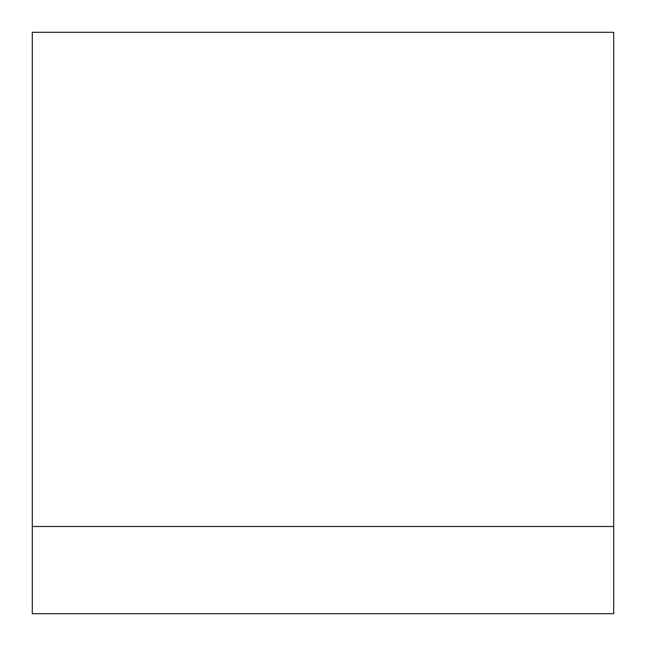 <?xml version="1.0" encoding="UTF-8"?>
<svg xmlns="http://www.w3.org/2000/svg" width="646" height="646" viewBox="0 0 646 646"><rect width="100%" height="100%" fill="white"/><g stroke="black" fill="none" stroke-linecap="round" stroke-linejoin="round"><path stroke-width="0.97" d="M613.7 526.49L613.7 32.3L32.3 32.3L32.3 613.7L613.7 613.7L613.7 526.49L32.3 526.49"/></g></svg>
